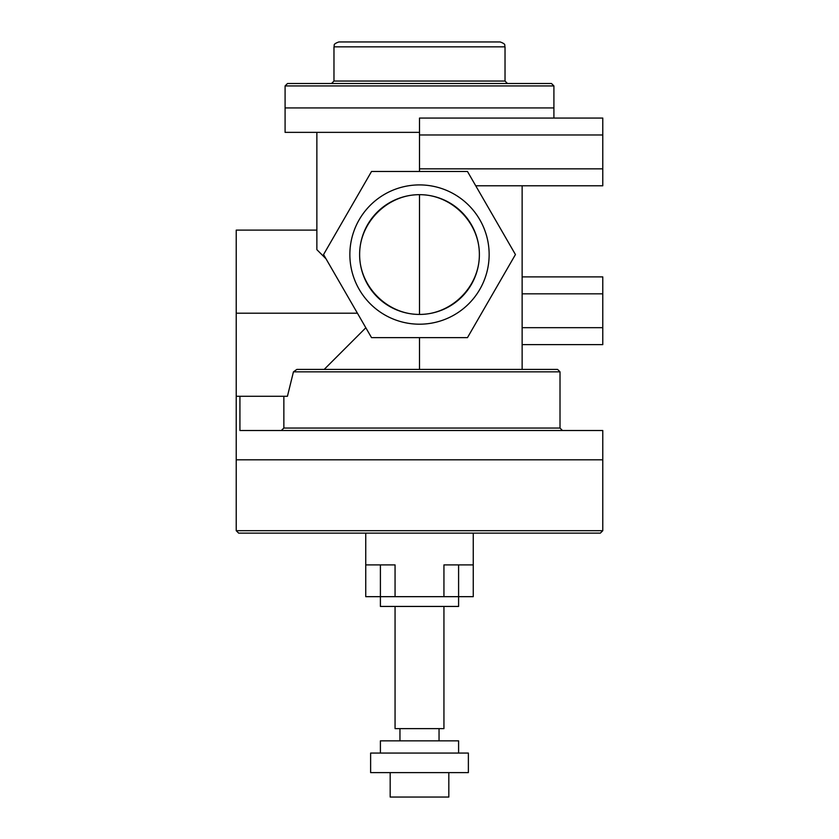 <?xml version="1.0" encoding="UTF-8"?>
<svg xmlns="http://www.w3.org/2000/svg" width="839" height="839" viewBox="0 0 839 839"><rect width="100%" height="100%" fill="white"/><g stroke="black" fill="none" stroke-linecap="round" stroke-linejoin="round"><path stroke-width="1.26" d="M239.923 396.281L239.923 430.501L602.78 430.501L602.78 530.688L600.336 533.132L238.664 533.132L365.741 533.132L365.741 564.899L395.064 564.899L395.064 596.665L365.741 596.665L365.741 564.899M316.869 230.117L236.22 230.117L236.22 459.824L602.78 459.824L236.22 459.824L236.22 530.688L238.664 533.132M479.373 254.553A59.873 59.873 0 0 1 419.5 314.426A59.873 59.873 0 0 1 359.627 254.553A59.873 59.873 0 0 1 419.5 194.679A59.873 59.873 0 0 1 479.373 254.553M489.147 254.553A69.647 69.647 0 0 0 384.682 194.239A69.647 69.647 0 0 0 384.682 314.866A69.647 69.647 0 0 0 489.147 254.553M419.5 194.679C387.461 194.438 359.396 222.513 359.627 254.553C359.396 286.581 387.461 314.656 419.5 314.426C451.539 314.656 479.604 286.581 479.373 254.553C479.604 222.513 451.539 194.438 419.5 194.679L419.5 314.426M371.53 337.635L323.56 254.553L371.53 171.471L467.47 171.471L515.44 254.553L467.47 337.635L371.53 337.635M419.5 134.985L602.78 134.985L602.78 118.058L419.5 118.058L419.5 171.471M419.5 337.635L419.5 369.401M522.131 185.776L522.131 369.401M475.734 185.776L602.78 185.776L602.78 134.985M522.131 293.828L602.78 293.828L602.78 276.891L522.131 276.891M522.131 327.682L602.78 327.682L602.78 293.828M522.131 344.619L602.78 344.619L602.78 327.682M365.835 327.766L324.2 369.401M316.869 132.363L316.869 249.665L326.035 258.832M236.22 396.281L287.431 396.281L293.44 371.845L296.891 369.401L557.568 369.401L560.012 371.845L293.44 371.845M357.424 313.199L236.22 313.199M283.855 396.281L283.855 428.058L281.327 430.501M419.5 168.849L602.78 168.849M419.5 132.363L285.092 132.363L285.092 107.927L553.908 107.927L285.092 107.927L285.092 85.935L287.536 83.491L551.464 83.491L553.908 85.935L285.092 85.935M333.974 46.837L505.026 46.837C504.103 45.474 506.892 44.362 500.138 41.95L338.862 41.95C332.108 44.362 334.897 45.474 333.974 46.837L333.974 81.047L331.531 83.491L507.469 83.491L505.026 81.047L333.974 81.047M458.597 564.899L458.597 596.665L443.936 596.665L443.936 564.899L473.259 564.899L473.259 596.665L458.597 596.665L458.597 606.44L380.403 606.44L380.403 564.899M443.936 606.44L443.936 728.63L395.064 728.63L395.064 606.44M439.049 728.63L439.049 740.847M458.597 753.065L458.597 740.847L380.403 740.847L380.403 753.065M468.372 753.065L370.628 753.065L370.628 772.614L468.372 772.614L468.372 753.065M448.823 772.614L448.823 797.05L390.177 797.05L390.177 772.614M395.064 596.665L443.936 596.665M473.259 533.132L473.259 564.899M602.78 530.688L236.22 530.688M560.012 371.845L560.012 428.058L283.855 428.058M553.908 85.935L553.908 118.058M560.012 428.058L562.455 430.501M505.026 46.837L505.026 81.047M399.951 728.63L399.951 740.847"/></g></svg>
